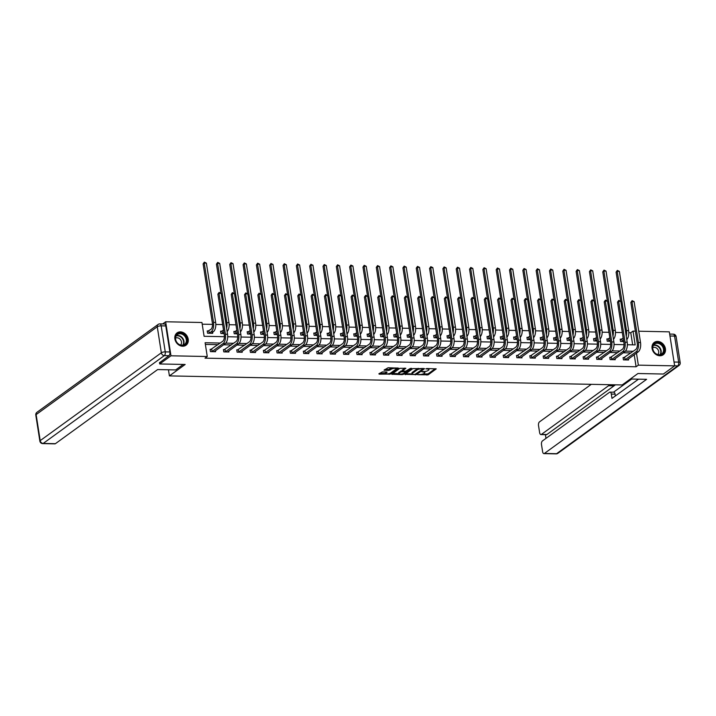 <?xml version="1.0" encoding="UTF-8"?>
<svg xmlns="http://www.w3.org/2000/svg" width="716" height="716" viewBox="0 0 716 716"><rect width="100%" height="100%" fill="white"/><g stroke="black" fill="none" stroke-linecap="round" stroke-linejoin="round"><path stroke-width="1.07" d="M417.723 374.701L428.186 374.808L436.25 368.874L426.843 368.525L425.868 368.856L427.38 369A3.07 0.922 171.1 0 1 428.991 369.546A3.07 0.922 171.1 0 1 428.642 370.074L427.98 370.557A3.07 0.922 171.1 0 1 423.881 371.523L421.84 371.72L423.263 371.98A3.07 0.922 171.1 0 1 424.883 372.526A3.07 0.922 171.1 0 1 424.534 373.054L423.872 373.537A3.07 0.922 171.1 0 1 419.773 374.513L417.723 374.701M180.423 331.875A7.616 6.256 -125.9 0 1 187.646 337.209A7.616 6.256 -125.9 0 1 186.017 345.219A7.616 6.256 -125.9 0 1 182.669 346.222A7.616 6.256 -125.9 0 1 175.447 340.888A7.616 6.256 -125.9 0 1 177.076 332.886A7.616 6.256 -125.9 0 1 180.423 331.875M657.619 341.416A7.616 6.256 -125.9 0 1 664.842 346.741A7.616 6.256 -125.9 0 1 663.213 354.751A7.616 6.256 -125.9 0 1 659.866 355.762A7.616 6.256 -125.9 0 1 652.643 350.428A7.616 6.256 -125.9 0 1 654.272 342.418A7.616 6.256 -125.9 0 1 657.619 341.416M382.371 371.899L378.862 373.824L379.256 374.164L390.426 374.056L398.49 368.122L388.099 367.747L384.009 370.172L388.752 370.432L391.366 369.161A2.56 0.77 171.1 0 1 394.158 368.364A2.56 0.77 171.1 0 1 396.145 368.803A2.56 0.77 171.1 0 1 395.85 369.25L390.614 373.045A2.56 0.77 171.1 0 1 387.821 373.841A2.56 0.77 171.1 0 1 385.835 373.394A2.56 0.77 171.1 0 1 386.13 372.955L387.105 372.159L386.604 371.989L382.371 371.899M638.753 331.222L669.317 331.839L674.642 365.867L663.383 374.029L637.938 373.519L622.177 384.948L169.406 375.9L185.167 364.471L159.713 363.961L170.972 355.798L165.647 321.77L201.939 322.495L204.096 336.296L224.394 336.699M674.642 365.867L638.35 365.142L636.47 353.131M220.313 343.036L205.107 342.731L207.264 356.523L205.018 358.161L636.094 366.771L638.35 365.142M207.264 356.523L170.972 355.798M404.925 374.343L416.497 374.575L424.561 368.642L412.881 368.579L404.925 374.343M402.177 374.62L391.786 374.244L399.85 368.31L405.865 368.266L402.428 370.933L405.739 371.165L410.375 368.427L411.628 368.337L403.457 374.316L402.177 374.62L402.07 373.904M168.448 369.778L169.406 375.9M636.094 366.771L634.215 354.76M631.038 352.916L623.287 352.764M617.711 352.648L609.96 352.496M604.394 352.388L596.643 352.227M591.067 352.12L583.316 351.968M577.749 351.851L569.999 351.699M564.423 351.592L556.672 351.431M551.105 351.323L543.355 351.162M537.779 351.055L530.028 350.903M524.461 350.786L516.71 350.634M511.135 350.527L503.384 350.366M497.817 350.258L490.066 350.106M484.49 349.99L476.74 349.838M471.173 349.721L463.422 349.569M457.846 349.462L450.104 349.301M444.529 349.193L436.778 349.041M431.211 348.925L423.46 348.773M417.884 348.656L410.134 348.504M404.567 348.397L396.816 348.236M391.24 348.128L383.49 347.976M377.923 347.86L370.172 347.707M364.596 347.591L356.845 347.439M351.279 347.332L343.528 347.171M337.952 347.063L330.201 346.911M324.634 346.795L316.884 346.642M311.308 346.526L303.557 346.374M297.99 346.267L290.24 346.105M284.664 345.998L276.913 345.846M271.346 345.73L263.595 345.577M258.02 345.47L250.269 345.309M244.702 345.202L236.951 345.04M231.375 344.933L223.634 344.781M218.058 344.665L205.376 344.414M624.468 357.597L623.081 357.57L623.439 359.871L628.558 359.978L628.406 358.976M611.142 357.338L609.755 357.311L610.122 359.602L615.241 359.709L615.089 358.707M597.824 357.069L596.437 357.042L596.795 359.343L601.923 359.441L601.762 358.439M584.498 356.801L583.11 356.774L583.477 359.074L588.597 359.172L588.445 358.179M571.18 356.532L569.793 356.505L570.151 358.805L575.279 358.913L575.118 357.911M557.853 356.273L556.466 356.246L556.833 358.537L561.953 358.644L561.8 357.642M544.536 356.004L543.149 355.977L543.507 358.277L548.635 358.376L548.474 357.374M531.209 355.736L529.822 355.709L530.189 358.009L535.308 358.107L535.156 357.114M517.892 355.467L516.505 355.44L516.862 357.74L521.991 357.848L521.83 356.845M504.565 355.208L503.187 355.181L503.545 357.481L508.664 357.579L508.512 356.577M491.248 354.939L489.86 354.912L490.218 357.212L495.347 357.311L495.186 356.308M477.921 354.671L476.543 354.644L476.901 356.944L482.02 357.042L481.868 356.049M464.603 354.402L463.216 354.375L463.574 356.675L468.703 356.783L468.541 355.78M451.286 354.143L449.899 354.116L450.257 356.416L455.376 356.514L455.224 355.512M437.959 353.874L436.572 353.847L436.93 356.147L442.058 356.246L441.897 355.252M424.642 353.606L423.254 353.579L423.612 355.879L428.732 355.986L428.58 354.984M411.315 353.346L409.928 353.31L410.286 355.61L415.414 355.718L415.253 354.715M397.998 353.077L396.61 353.051L396.968 355.351L402.088 355.449L401.936 354.447M384.671 352.809L383.284 352.782L383.651 355.082L388.77 355.181L388.618 354.187M371.353 352.541L369.966 352.514L370.324 354.814L375.452 354.921L375.291 353.919M358.027 352.281L356.64 352.245L357.007 354.545L362.126 354.653L361.974 353.65M344.709 352.012L343.322 351.986L343.68 354.286L348.808 354.384L348.647 353.382M331.383 351.744L329.995 351.717L330.362 354.017L335.482 354.116L335.33 353.122M318.065 351.475L316.678 351.449L317.036 353.749L322.164 353.856L322.003 352.854M304.739 351.216L303.351 351.189L303.718 353.48L308.838 353.588L308.685 352.585M291.421 350.947L290.034 350.921L290.392 353.221L295.52 353.319L295.359 352.317M278.094 350.679L276.716 350.652L277.074 352.952L282.194 353.051L282.041 352.057M264.777 350.41L263.39 350.384L263.748 352.684L268.876 352.791L268.715 351.789M251.45 350.151L250.072 350.124L250.43 352.415L255.549 352.523L255.397 351.52M238.133 349.882L236.745 349.856L237.103 352.156L242.232 352.254L242.071 351.252M224.815 349.614L223.428 349.587L223.786 351.887L228.905 351.986L228.753 350.992M211.489 349.345L210.101 349.319L210.459 351.619L215.588 351.726L215.427 350.724M632.667 344.852L630.769 332.743L628.8 332.707M622.302 332.573L615.483 332.439M608.976 332.305L602.156 332.17M595.658 332.045L588.838 331.902M582.341 331.776L575.512 331.642M569.014 331.508L562.194 331.374M555.697 331.24L548.868 331.105M542.37 330.98L535.55 330.837M529.052 330.711L522.224 330.577M515.726 330.443L508.906 330.309M502.408 330.174L495.579 330.04M489.082 329.915L482.262 329.772M475.764 329.646L468.935 329.512M462.438 329.378L455.618 329.244M449.12 329.109L442.291 328.975M435.793 328.85L428.974 328.707M422.476 328.581L415.656 328.447M409.149 328.313L402.329 328.179M395.832 328.044L389.012 327.91M382.505 327.785L375.685 327.642M369.188 327.516L362.368 327.382M355.87 327.248L349.041 327.114M342.543 326.988L335.723 326.845M329.226 326.72L322.397 326.585M315.899 326.451L309.079 326.317M302.582 326.183L295.753 326.048M289.255 325.923L282.435 325.78M275.937 325.655L269.109 325.52M262.611 325.386L255.791 325.252M249.293 325.118L242.464 324.983M235.967 324.858L229.147 324.715M222.649 324.59L215.82 324.455M212.509 324.384L202.207 324.178M621.586 339.205L620.199 339.178L620.557 341.478L623.708 341.541M608.26 338.937L606.873 338.91L607.24 341.21L610.381 341.272M594.942 338.677L593.555 338.65L593.913 340.941L597.063 341.004M581.616 338.408L580.228 338.382L580.595 340.682L583.737 340.744M568.298 338.14L566.911 338.113L567.269 340.413L570.419 340.476M554.972 337.871L553.593 337.845L553.951 340.145L557.093 340.207M541.654 337.612L540.267 337.585L540.625 339.876L543.775 339.948M528.327 337.343L526.949 337.317L527.307 339.617L530.458 339.679M515.01 337.075L513.623 337.048L513.981 339.348L517.131 339.411M501.692 336.806L500.305 336.78L500.663 339.08L503.813 339.142M488.366 336.547L486.978 336.52L487.336 338.82L490.487 338.883M475.048 336.278L473.661 336.252L474.019 338.552L477.169 338.614M461.722 336.01L460.334 335.983L460.692 338.283L463.843 338.346M448.404 335.75L447.017 335.715L447.375 338.015L450.525 338.077M435.077 335.482L433.69 335.455L434.057 337.755L437.199 337.818M421.76 335.213L420.373 335.186L420.731 337.487L423.881 337.549M408.433 334.945L407.046 334.918L407.413 337.218L410.554 337.281M395.116 334.685L393.728 334.649L394.086 336.95L397.237 337.012M381.789 334.417L380.402 334.39L380.769 336.69L383.91 336.753M368.471 334.148L367.084 334.121L367.442 336.422L370.593 336.484M355.145 333.88L353.758 333.853L354.125 336.153L357.266 336.216M341.827 333.62L340.44 333.584L340.798 335.885L343.949 335.947M328.501 333.352L327.123 333.325L327.481 335.625L330.622 335.688M315.183 333.083L313.796 333.056L314.154 335.356L317.304 335.419M301.857 332.815L300.478 332.788L300.836 335.088L303.987 335.151M288.539 332.555L287.152 332.528L287.51 334.82L290.66 334.882M275.221 332.287L273.834 332.26L274.192 334.56L277.343 334.623M261.895 332.018L260.508 331.991L260.866 334.291L264.016 334.354M248.577 331.75L247.19 331.723L247.548 334.023L250.698 334.086M235.251 331.49L233.864 331.463L234.221 333.754L237.372 333.826M221.933 331.222L220.546 331.195L220.904 333.495L224.054 333.558M208.607 330.953L207.219 330.926L207.586 333.226L212.706 333.325L212.554 332.331M162.648 323.945L165.647 321.77M159.713 363.961L159.498 362.556M630.769 332.743L633.016 331.114L635.361 331.159M627.368 344.745L635.182 344.906L633.016 331.114M227.706 336.762L237.712 336.968M241.032 337.03L251.039 337.227M254.35 337.299L264.356 337.496M267.677 337.567L277.683 337.764M280.994 337.827L291 338.033M294.321 338.095L304.327 338.292M307.638 338.364L317.644 338.561M320.965 338.623L330.971 338.829M334.283 338.892L344.289 339.098M347.609 339.16L357.615 339.357M360.927 339.429L370.933 339.626M374.253 339.688L384.259 339.894M387.571 339.957L397.577 340.163M400.897 340.225L410.895 340.422M414.215 340.494L424.221 340.691M427.533 340.753L437.539 340.959M440.859 341.022L450.865 341.219M454.177 341.29L464.183 341.487M467.503 341.559L477.509 341.756M480.821 341.818L490.827 342.024M494.147 342.087L504.153 342.284M507.465 342.355L517.471 342.552M520.792 342.624L530.798 342.821M534.109 342.883L544.115 343.089M547.436 343.152L557.442 343.349M560.753 343.42L570.759 343.617M574.08 343.689L584.086 343.886M587.397 343.949L597.404 344.154M600.724 344.217L610.73 344.414M614.042 344.486L624.048 344.682M633.284 351.288L625.408 351.126M619.966 351.019L612.091 350.858M606.64 350.75L598.764 350.598M593.322 350.491L585.446 350.33M579.996 350.222L572.12 350.061M566.678 349.954L558.802 349.802M553.352 349.685L545.476 349.533M540.034 349.426L532.158 349.265M526.707 349.157L518.84 348.996M513.39 348.889L505.514 348.737M500.063 348.62L492.196 348.468M486.746 348.361L478.87 348.2M473.428 348.092L465.552 347.931M460.102 347.824L452.226 347.672M446.784 347.555L438.908 347.403M433.457 347.296L425.581 347.135M420.14 347.027L412.264 346.866M406.813 346.759L398.937 346.607M393.496 346.49L385.62 346.338M380.169 346.231L372.293 346.07M366.852 345.962L358.976 345.801M353.525 345.694L345.649 345.542M340.207 345.434L332.331 345.273M326.881 345.166L319.005 345.005M313.563 344.897L305.687 344.736M300.237 344.629L292.37 344.477M286.919 344.369L279.043 344.208M273.593 344.101L265.726 343.94M260.275 343.832L252.399 343.68M246.957 343.564L239.081 343.411M233.631 343.304L225.755 343.143M424.883 372.526L424.74 371.604A3.07 0.922 171.1 0 0 424.695 371.506M428.991 369.546L428.848 368.624A3.07 0.922 171.1 0 0 428.83 368.561M422.592 374.11L428.043 373.886L435.212 368.695M422.852 368.937L423.523 368.454M405.721 373.77L412.103 373.895M414.913 374.414L422.789 369.134L421.303 368.874A3.07 0.922 171.1 0 0 417.204 369.85L412.425 373.305A3.07 0.922 171.1 0 0 412.085 373.833A3.07 0.922 171.1 0 0 413.696 374.387L414.913 374.414M418.332 368.355A3.07 0.922 171.1 0 0 417.061 368.928L417.204 369.85M412.085 373.833L411.942 372.92A3.07 0.922 171.1 0 1 412.282 372.392L417.061 368.928M398.893 373.636L392.681 373.51M404.826 368.087L402.437 370.145M406.527 371.067L405.614 371.729M399.188 373.197A2.56 0.77 171.1 0 0 398.893 373.645A2.56 0.77 171.1 0 0 400.879 374.083A2.56 0.77 171.1 0 0 403.672 373.287L405.516 371.953L405.122 371.613L401.032 371.864L399.188 373.197L399.045 372.284A2.56 0.77 171.1 0 0 398.749 372.723L398.893 373.645M399.045 372.284L402.383 370.646M379.65 373.251L385.835 373.376L385.691 372.481A2.56 0.77 171.1 0 1 385.987 372.034L386.067 371.971M392.073 367.827A2.56 0.77 171.1 0 0 391.222 368.239L391.366 369.161M384.913 369.438L388.609 369.51L391.222 368.239M396.136 368.892L397.452 367.935M620.289 339.724L623.171 338.131M623.529 340.431L621.944 341.505M620.647 301.239L616.091 272.143L617.335 270.388L619.349 271.373L628.63 330.649A7.321 3.544 91.1 0 1 626.786 339.599M619.349 271.373L617.219 271.328L626.5 330.604A7.321 3.544 91.1 0 1 626.258 336.252M617.335 270.388L617.219 271.328L616.091 272.143M621.837 339.107L622.195 341.407M627.18 359.942L638.225 351.86L636.085 351.816L624.826 359.897M623.162 358.125L635.727 349.515A4.878 2.363 -88.9 0 0 637.258 343.286L630.859 302.403L632.103 300.648L634.116 301.633L640.516 342.508A7.321 3.544 91.1 0 1 638.225 351.86M634.116 301.633L631.986 301.588L638.386 342.472A7.321 3.544 91.1 0 1 636.085 351.816M632.103 300.648L631.986 301.588L630.859 302.403M624.719 357.499L625.077 359.799M654.657 343.411A6.587 5.415 -125.9 0 1 662.891 345.846A6.587 5.415 -125.9 0 1 662.103 354.277A6.587 5.415 -125.9 0 1 653.878 351.851A6.587 5.415 -125.9 0 1 654.657 343.411M661.602 354.044A6.104 5.012 54.1 0 0 661.736 353.946A6.104 5.012 54.1 0 0 662.273 346.15A6.104 5.012 54.1 0 0 654.71 343.975A6.104 5.012 54.1 0 0 654.576 344.074A6.104 5.012 54.1 0 0 654.039 351.869A6.104 5.012 54.1 0 0 661.602 354.044M657.798 354.581A4.341 3.571 54.1 0 0 657.762 349.301A4.341 3.571 54.1 0 0 652.75 347.618M662.542 355.163A7.563 6.22 54.1 0 0 662.658 355.082A7.563 6.22 54.1 0 0 662.819 354.975A7.563 6.22 54.1 0 0 663.481 345.3A7.563 6.22 54.1 0 0 654.102 342.606A7.563 6.22 54.1 0 0 653.941 342.722A7.563 6.22 54.1 0 0 653.672 342.928M177.461 333.88A6.587 5.415 -125.9 0 1 185.695 336.305A6.587 5.415 -125.9 0 1 184.907 344.745A6.587 5.415 -125.9 0 1 176.682 342.32A6.587 5.415 -125.9 0 1 177.461 333.88M184.406 344.503A6.104 5.012 54.1 0 0 184.54 344.414A6.104 5.012 54.1 0 0 185.077 336.61A6.104 5.012 54.1 0 0 177.514 334.444A6.104 5.012 54.1 0 0 177.38 334.533A6.104 5.012 54.1 0 0 176.843 342.338A6.104 5.012 54.1 0 0 184.406 344.503M180.611 345.04A4.341 3.571 54.1 0 0 180.566 339.76A4.341 3.571 54.1 0 0 175.554 338.086M185.346 345.631A7.563 6.22 54.1 0 0 185.462 345.551A7.563 6.22 54.1 0 0 185.623 345.434A7.563 6.22 54.1 0 0 186.294 335.759A7.563 6.22 54.1 0 0 176.915 333.074A7.563 6.22 54.1 0 0 176.745 333.191A7.563 6.22 54.1 0 0 176.476 333.396M630.366 379.006L646.611 379.328L544.393 453.452L556.601 453.693L677.739 365.867L674.633 365.804M613.728 384.778L612.269 385.835L608.51 385.763L541.412 434.415L546.872 434.523A2.927 1.414 91.1 0 1 546.389 434.693L540.92 434.576A2.927 1.414 -88.9 0 0 541.412 434.415M608.51 385.763A2.927 1.414 -88.9 0 0 609.209 384.689M591.273 384.331L539.452 421.903A2.927 1.414 -88.9 0 0 538.53 425.644L539.631 432.634A2.927 1.414 -88.9 0 0 540.92 434.576M669.97 336.001L674.042 362.036L678.661 362.126L674.579 336.099L669.97 336.001A2.927 1.414 -88.9 0 0 669.934 335.786M610.023 392.126L613.782 392.198A2.927 1.414 91.1 0 1 615.071 394.149L611.312 394.069A2.927 1.414 -88.9 0 0 610.023 392.126A2.927 1.414 -88.9 0 0 609.531 392.287L542.433 440.94A2.927 1.414 -88.9 0 0 541.511 444.681L542.612 451.671A2.927 1.414 -88.9 0 0 543.9 453.622A2.927 1.414 -88.9 0 0 544.393 453.452M545.395 434.666L545.977 438.371M611.312 394.069L611.992 398.391L638.502 379.167M615.438 384.814L546.872 434.523M613.531 392.189L631.673 379.033M615.071 394.149L615.357 395.957M612.968 384.76A2.927 1.414 91.1 0 1 612.269 385.835M183.224 364.435L175.653 369.921L157.636 369.563L55.409 443.678A2.927 1.414 91.1 0 1 54.926 443.848L42.709 443.607A2.927 1.414 -88.9 0 0 43.202 443.437L55.409 443.678M169.871 351.959L165.79 325.932L161.181 325.843L165.253 351.869L169.871 351.959A2.927 1.414 91.1 0 1 168.949 355.7L159.525 362.726M159.892 323.892A2.927 2.927 0 0 0 158.111 324.446A2.927 2.408 54.1 0 0 157.269 326.765L36.131 414.6L40.203 440.626L161.342 352.791L157.269 326.765A2.927 0.877 171.1 0 1 161.181 325.843A2.927 1.414 -88.9 0 0 159.892 323.892L164.501 323.981A2.927 1.414 91.1 0 1 165.79 325.932M606.962 339.465L609.853 337.871M610.211 340.172L608.627 341.237M607.32 300.971L602.765 271.874L604.009 270.12L606.031 271.104L615.312 330.38A7.321 3.544 91.1 0 1 613.46 339.33M606.031 271.104L603.892 271.06L613.173 330.336A7.321 3.544 91.1 0 1 612.941 335.983M604.009 270.12L603.892 271.06L602.765 271.874M608.51 338.838L608.868 341.138M593.645 339.196L596.526 337.603M596.893 339.903L595.3 340.977M594.003 300.702L589.447 271.615L590.691 269.86L592.705 270.836L601.986 330.112A7.321 3.544 91.1 0 1 600.142 339.062M592.705 270.836L590.575 270.791L599.856 330.067A7.321 3.544 91.1 0 1 599.614 335.715M590.691 269.86L589.447 271.615M595.193 338.57L595.551 340.87M613.854 359.683L624.898 351.592L622.768 351.547L611.5 359.638M609.844 357.857L622.41 349.247A4.878 2.363 -88.9 0 0 623.94 343.018L617.532 302.134L618.776 300.38L620.799 301.364L627.198 342.248A7.321 3.544 91.1 0 1 624.898 351.592M620.799 301.364L618.66 301.32L625.059 342.203A7.321 3.544 91.1 0 1 622.768 351.547M618.776 300.38L618.66 301.32L617.532 302.134M611.392 357.23L611.75 359.53M600.536 359.414L611.58 351.323L609.441 351.279L598.182 359.369M596.518 357.588L609.083 348.978A4.878 2.363 -88.9 0 0 610.614 342.749L604.215 301.866L605.459 300.111L607.472 301.096L613.88 341.98A7.321 3.544 91.1 0 1 611.58 351.323M607.472 301.096L605.342 301.051L611.741 341.935A7.321 3.544 91.1 0 1 609.441 351.279M605.459 300.111L605.342 301.051L604.215 301.866M598.075 356.971L598.433 359.271M580.318 338.928L583.209 337.334M583.567 339.635L581.983 340.709M580.685 300.443L576.12 271.346L577.365 269.592L579.387 270.567L588.668 329.843A7.321 3.544 91.1 0 1 586.816 338.802M579.387 270.567L577.248 270.532L586.529 329.808A7.321 3.544 91.1 0 1 586.297 335.455M577.365 269.592L577.248 270.532L576.12 271.346M581.866 338.31L582.224 340.61M567 338.668L569.882 337.066M570.249 339.366L568.656 340.44M567.358 300.174L562.803 271.078L564.047 269.323L566.061 270.308L575.342 329.584A7.321 3.544 91.1 0 1 573.498 338.534M566.061 270.308L563.931 270.263L573.212 329.539A7.321 3.544 91.1 0 1 572.97 335.186M564.047 269.323L563.931 270.263L562.803 271.078M568.549 338.041L568.907 340.342M553.674 338.4L556.565 336.806M556.923 339.107L555.339 340.172M554.041 299.906L549.485 270.809L550.72 269.055L552.743 270.039L562.024 329.315A7.321 3.544 91.1 0 1 560.172 338.265M552.743 270.039L550.604 269.995L559.885 329.27A7.321 3.544 91.1 0 1 559.652 334.918M550.72 269.055L549.485 270.809M555.222 337.773L555.589 340.073M587.21 359.146L598.254 351.055L596.124 351.019L584.856 359.101M583.2 357.32L595.766 348.719A4.878 2.363 -88.9 0 0 597.296 342.49L590.888 301.606L592.132 299.852L594.155 300.827L600.554 341.711A7.321 3.544 91.1 0 1 598.254 351.055M594.155 300.827L592.016 300.792L598.424 341.666A7.321 3.544 91.1 0 1 596.124 351.019M592.132 299.852L592.016 300.792L590.888 301.606M584.748 356.702L585.106 359.002M573.892 358.886L584.936 350.795L582.797 350.75L571.538 358.832M569.873 357.06L582.439 348.45A4.878 2.363 -88.9 0 0 583.97 342.221L577.57 301.338L578.814 299.583L580.828 300.568L587.236 341.442A7.321 3.544 91.1 0 1 584.936 350.795M580.828 300.568L578.698 300.523L585.097 341.407A7.321 3.544 91.1 0 1 582.797 350.75M578.814 299.583L578.698 300.523L577.57 301.338M571.431 356.434L571.789 358.734M560.565 358.618L571.61 350.527L569.48 350.482L558.22 358.573M556.556 356.792L569.122 348.182A4.878 2.363 -88.9 0 0 570.652 341.953L564.244 301.069L565.488 299.315L567.511 300.299L573.91 341.183A7.321 3.544 91.1 0 1 571.61 350.527M567.511 300.299L565.372 300.255L571.78 341.138A7.321 3.544 91.1 0 1 569.48 350.482M565.488 299.315L565.372 300.255L564.244 301.069M558.104 356.165L558.462 358.465M540.356 338.131L543.238 336.538M543.605 338.838L542.012 339.912M540.714 299.637L536.159 270.55L537.403 268.795L539.417 269.771L548.698 329.047A7.321 3.544 91.1 0 1 546.854 337.997M539.417 269.771L537.286 269.726L546.568 329.002A7.321 3.544 91.1 0 1 546.326 334.658M537.403 268.795L536.159 270.55M541.905 337.505L542.263 339.805M547.248 358.349L558.292 350.258L556.153 350.214L544.894 358.304M543.238 356.523L555.795 347.922A4.878 2.363 -88.9 0 0 557.325 341.684L550.926 300.81L552.17 299.055L554.184 300.031L560.592 340.914A7.321 3.544 91.1 0 1 558.292 350.258M554.184 300.031L552.054 299.986L558.453 340.87A7.321 3.544 91.1 0 1 556.153 350.214M552.17 299.055L550.926 300.81M544.787 355.906L545.144 358.206M527.03 337.863L529.921 336.269M530.279 338.57L528.694 339.644M527.397 299.377L522.841 270.281L524.076 268.527L526.099 269.502L535.38 328.787A7.321 3.544 91.1 0 1 533.527 337.737M526.099 269.502L523.96 269.467L533.241 328.742A7.321 3.544 91.1 0 1 533.008 334.39M524.076 268.527L522.841 270.281M528.578 337.245L528.945 339.545M533.921 358.081L544.966 349.99L542.835 349.954L531.576 358.036M529.912 356.264L542.477 347.654A4.878 2.363 -88.9 0 0 544.008 341.425L537.609 300.541L538.844 298.787L540.866 299.762L547.266 340.646A7.321 3.544 91.1 0 1 544.966 349.99M540.866 299.762L538.727 299.727L545.136 340.601A7.321 3.544 91.1 0 1 542.835 349.954M538.844 298.787L537.609 300.541M531.46 355.637L531.818 357.937M513.712 337.603L516.594 336.01M516.961 338.301L515.368 339.375M514.07 299.109L509.515 270.013L510.759 268.258L512.772 269.243L522.062 328.519A7.321 3.544 91.1 0 1 520.21 337.469M512.772 269.243L510.642 269.198L519.923 328.474A7.321 3.544 91.1 0 1 519.682 334.121M510.759 268.258L510.642 269.198L509.515 270.013M515.26 336.976L515.618 339.277M520.604 357.821L531.648 349.73L529.509 349.685L518.25 357.767M516.594 355.995L529.151 347.385A4.878 2.363 -88.9 0 0 530.681 341.156L524.282 300.272L525.526 298.518L527.54 299.503L533.948 340.377A7.321 3.544 91.1 0 1 531.648 349.73M527.54 299.503L525.41 299.458L531.809 340.342A7.321 3.544 91.1 0 1 529.509 349.685M525.526 298.518L525.41 299.458L524.282 300.272M518.142 355.369L518.5 357.669M500.386 337.334L503.276 335.741M503.634 338.041L502.05 339.107M500.752 298.84L496.197 269.744L497.432 267.99L499.455 268.974L508.736 328.25A7.321 3.544 91.1 0 1 506.883 337.2M499.455 268.974L497.316 268.93L506.606 328.205A7.321 3.544 91.1 0 1 506.364 333.853M497.432 267.99L496.197 269.744M501.934 336.708L502.301 339.008M507.277 357.553L518.33 349.462L516.191 349.417L504.932 357.508M503.267 355.727L515.833 347.117A4.878 2.363 -88.9 0 0 517.364 340.888L510.964 300.004L512.2 298.25L514.222 299.234L520.622 340.118A7.321 3.544 91.1 0 1 518.33 349.462M514.222 299.234L512.083 299.19L518.491 340.073A7.321 3.544 91.1 0 1 516.191 349.417M512.2 298.25L510.964 300.004M504.816 355.1L505.183 357.4M487.068 337.066L489.959 335.473M490.317 337.773L488.724 338.847M487.426 298.581L482.87 269.485L484.114 267.73L486.128 268.706L495.418 327.982A7.321 3.544 91.1 0 1 493.566 336.932M486.128 268.706L483.998 268.67L493.279 327.946A7.321 3.544 91.1 0 1 493.038 333.593M484.114 267.73L483.998 268.67L482.87 269.485M488.616 336.448L488.974 338.74M493.959 357.284L505.004 349.193L502.874 349.148L491.606 357.239M489.95 355.458L502.507 346.857A4.878 2.363 -88.9 0 0 504.037 340.619L497.638 299.744L498.882 297.99L500.896 298.966L507.304 339.849A7.321 3.544 91.1 0 1 505.004 349.193M500.896 298.966L498.766 298.921L505.165 339.805A7.321 3.544 91.1 0 1 502.874 349.148M498.882 297.99L497.638 299.744M491.498 354.841L491.856 357.141M473.741 336.797L476.632 335.204M476.99 337.505L475.406 338.579M474.108 298.312L469.553 269.216L470.788 267.462L472.811 268.446L482.092 327.722A7.321 3.544 91.1 0 1 480.248 336.672M472.811 268.446L470.672 268.402L479.962 327.677A7.321 3.544 91.1 0 1 479.72 333.325M470.788 267.462L469.553 269.216M475.29 336.18L475.657 338.48M480.633 357.015L491.686 348.925L489.547 348.889L478.288 356.971M476.623 355.199L489.189 346.589A4.878 2.363 -88.9 0 0 490.72 340.36L484.32 299.476L485.555 297.722L487.578 298.697L493.977 339.581A7.321 3.544 91.1 0 1 491.686 348.925M487.578 298.697L485.439 298.661L491.847 339.536A7.321 3.544 91.1 0 1 489.547 348.889M485.555 297.722L484.32 299.476M478.172 354.572L478.539 356.872M460.424 336.538L463.315 334.945M463.673 337.236L462.08 338.31M460.782 298.044L456.226 268.947L457.47 267.193L459.493 268.178L468.774 327.454A7.321 3.544 91.1 0 1 466.922 336.404M459.493 268.178L457.354 268.133L466.635 327.409A7.321 3.544 91.1 0 1 466.393 333.056M457.47 267.193L457.354 268.133L456.226 268.947M461.972 335.911L462.33 338.212M467.315 356.756L478.36 348.665L476.23 348.62L464.961 356.702M463.306 354.93L475.863 346.32A4.878 2.363 -88.9 0 0 477.393 340.091L470.994 299.207L472.238 297.453L474.26 298.438L480.66 339.312A7.321 3.544 91.1 0 1 478.36 348.665M474.26 298.438L472.121 298.393L478.521 339.277A7.321 3.544 91.1 0 1 476.23 348.62M472.238 297.453L472.121 298.393L470.994 299.207M464.854 354.304L465.212 356.604M447.097 336.269L449.988 334.676M450.346 336.976L448.762 338.041M447.464 297.775L442.909 268.688L444.144 266.925L446.166 267.909L455.448 327.185A7.321 3.544 91.1 0 1 453.604 336.135M446.166 267.909L444.036 267.865L453.317 327.14A7.321 3.544 91.1 0 1 453.076 332.788M444.144 266.925L444.036 267.865L442.909 268.688M448.655 335.643L449.013 337.943M453.989 356.487L465.042 348.397L462.903 348.352L451.644 356.443M449.979 354.662L462.545 346.052A4.878 2.363 -88.9 0 0 464.075 339.823L457.676 298.939L458.911 297.185L460.934 298.169L467.333 339.053A7.321 3.544 91.1 0 1 465.042 348.397M460.934 298.169L458.804 298.125L465.203 339.008A7.321 3.544 91.1 0 1 462.903 348.352M458.911 297.185L458.804 298.125L457.676 298.939M451.528 354.044L451.894 356.335M433.78 336.001L436.671 334.408M437.029 336.708L435.435 337.782M434.138 297.516L429.582 268.419L430.826 266.665L432.849 267.641L442.13 326.917A7.321 3.544 91.1 0 1 440.277 335.867M432.849 267.641L430.71 267.605L439.991 326.881A7.321 3.544 91.1 0 1 439.758 332.528M430.826 266.665L430.71 267.605L429.582 268.419M435.328 335.383L435.686 337.675M440.671 356.219L451.715 348.128L449.585 348.092L438.317 356.174M436.662 354.393L449.218 345.792A4.878 2.363 -88.9 0 0 450.758 339.554L444.35 298.679L445.594 296.925L447.616 297.901L454.016 338.784A7.321 3.544 91.1 0 1 451.715 348.128M447.616 297.901L445.477 297.856L451.877 338.74A7.321 3.544 91.1 0 1 449.585 348.092M445.594 296.925L444.35 298.679M438.21 353.776L438.568 356.076M420.453 335.732L423.344 334.139M423.702 336.439L422.118 337.513M420.82 297.247L416.265 268.151L417.5 266.397L419.522 267.381L428.803 326.657A7.321 3.544 91.1 0 1 426.96 335.607M419.522 267.381L417.392 267.337L426.673 326.612A7.321 3.544 91.1 0 1 426.432 332.26M417.5 266.397L417.392 267.337L416.265 268.151M422.01 335.115L422.368 337.415M427.354 355.95L438.398 347.869L436.259 347.824L425 355.906M423.335 354.134L435.901 345.524A4.878 2.363 -88.9 0 0 437.431 339.295L431.032 298.411L432.267 296.657L434.29 297.632L440.689 338.516A7.321 3.544 91.1 0 1 438.398 347.869M434.29 297.632L432.16 297.596L438.559 338.471A7.321 3.544 91.1 0 1 436.259 347.824M432.267 296.657L432.16 297.596L431.032 298.411M424.883 353.507L425.25 355.807M407.135 335.473L410.026 333.88M410.384 336.18L408.791 337.245M407.494 296.979L402.938 267.882L404.182 266.128L406.205 267.113L415.486 326.389A7.321 3.544 91.1 0 1 413.633 335.339M406.205 267.113L404.066 267.068L413.347 326.344A7.321 3.544 91.1 0 1 413.114 331.991M404.182 266.128L404.066 267.068L402.938 267.882M408.684 334.846L409.042 337.147M414.027 355.691L425.071 347.6L422.941 347.555L411.673 355.637M410.017 353.865L422.574 345.255A4.878 2.363 -88.9 0 0 424.114 339.026L417.705 298.142L418.95 296.388L420.972 297.373L427.371 338.247A7.321 3.544 91.1 0 1 425.071 347.6M420.972 297.373L418.833 297.328L425.232 338.212A7.321 3.544 91.1 0 1 422.941 347.555M418.95 296.388L418.833 297.328L417.705 298.142M411.566 353.239L411.924 355.539M393.818 335.204L396.7 333.611M397.058 335.911L395.474 336.976M394.176 296.71L389.62 267.623L390.864 265.869L392.878 266.844L402.159 326.12A7.321 3.544 91.1 0 1 400.316 335.07M392.878 266.844L390.748 266.8L400.029 326.075A7.321 3.544 91.1 0 1 399.788 331.723M390.864 265.869L389.62 267.623M395.366 334.578L395.724 336.878M400.709 355.422L411.754 347.332L409.615 347.287L398.356 355.378M396.691 353.597L409.257 344.987A4.878 2.363 -88.9 0 0 410.787 338.757L404.388 297.874L405.632 296.12L407.646 297.104L414.045 337.988A7.321 3.544 91.1 0 1 411.754 347.332M407.646 297.104L405.516 297.059L411.915 337.943A7.321 3.544 91.1 0 1 409.615 347.287M405.632 296.12L405.516 297.059L404.388 297.874M398.248 352.979L398.606 355.27M380.491 334.936L383.382 333.343M383.74 335.643L382.156 336.717M380.849 296.451L376.294 267.354L377.538 265.6L379.561 266.576L388.842 325.852A7.321 3.544 91.1 0 1 386.989 334.811M379.561 266.576L377.421 266.54L386.703 325.816A7.321 3.544 91.1 0 1 386.47 331.463M377.538 265.6L377.421 266.54L376.294 267.354M382.04 334.318L382.398 336.618M387.383 355.154L398.427 347.063L396.297 347.027L385.029 355.109M383.373 353.328L395.939 344.727A4.878 2.363 -88.9 0 0 397.47 338.489L391.061 297.614L392.305 295.86L394.328 296.836L400.727 337.719A7.321 3.544 91.1 0 1 398.427 347.063M394.328 296.836L392.189 296.791L398.588 337.675A7.321 3.544 91.1 0 1 396.297 347.027M392.305 295.86L391.061 297.614M384.922 352.711L385.28 355.011M367.174 334.667L370.056 333.074M370.423 335.374L368.83 336.448M367.532 296.182L362.976 267.086L364.22 265.332L366.234 266.316L375.515 325.592A7.321 3.544 91.1 0 1 373.671 334.542M366.234 266.316L364.104 266.271L373.385 325.547A7.321 3.544 91.1 0 1 373.143 331.195M364.22 265.332L364.104 266.271L362.976 267.086M368.722 334.05L369.08 336.35M374.065 354.885L385.11 346.804L382.971 346.759L371.711 354.841M370.047 353.069L382.613 344.459A4.878 2.363 -88.9 0 0 384.143 338.229L377.744 297.346L378.988 295.592L381.002 296.567L387.41 337.451A7.321 3.544 91.1 0 1 385.11 346.804M381.002 296.567L378.871 296.531L385.271 337.406A7.321 3.544 91.1 0 1 382.971 346.759M378.988 295.592L378.871 296.531L377.744 297.346M371.604 352.442L371.962 354.742M353.847 334.408L356.738 332.815M357.096 335.115L355.512 336.18M354.214 295.914L349.65 266.817L350.894 265.063L352.916 266.048L362.198 325.324A7.321 3.544 91.1 0 1 360.345 334.274M352.916 266.048L350.777 266.003L360.059 325.279A7.321 3.544 91.1 0 1 359.826 330.926M350.894 265.063L350.777 266.003L349.65 266.817M355.396 333.781L355.754 336.081M360.739 354.626L371.783 346.535L369.653 346.49L358.385 354.572M356.729 352.8L369.295 344.19A4.878 2.363 -88.9 0 0 370.825 337.961L364.417 297.077L365.661 295.323L367.684 296.308L374.083 337.191A7.321 3.544 91.1 0 1 371.783 346.535M367.684 296.308L365.545 296.263L371.953 337.147A7.321 3.544 91.1 0 1 369.653 346.49M365.661 295.323L365.545 296.263L364.417 297.077M358.277 352.174L358.635 354.474M340.53 334.139L343.411 332.546M343.778 334.846L342.185 335.911M340.888 295.645L336.332 266.558L337.576 264.804L339.59 265.779L348.871 325.055A7.321 3.544 91.1 0 1 347.027 334.005M339.59 265.779L337.46 265.734L346.741 325.01A7.321 3.544 91.1 0 1 346.499 330.658M337.576 264.804L336.332 266.558M342.078 333.513L342.436 335.813M347.421 354.357L358.465 346.267L356.326 346.222L345.067 354.313M343.403 352.532L355.968 343.922A4.878 2.363 -88.9 0 0 357.499 337.692L351.1 296.809L352.344 295.055L354.357 296.039L360.766 336.923A7.321 3.544 91.1 0 1 358.465 346.267M354.357 296.039L352.227 295.994L358.627 336.878A7.321 3.544 91.1 0 1 356.326 346.222M352.344 295.055L352.227 295.994L351.1 296.809M344.96 351.914L345.318 354.214M327.203 333.871L330.094 332.278M330.452 334.578L328.868 335.652M327.57 295.386L323.014 266.289L324.25 264.535L326.272 265.511L335.553 324.787A7.321 3.544 91.1 0 1 333.701 333.745M326.272 265.511L324.133 265.475L333.414 324.751A7.321 3.544 91.1 0 1 333.182 330.398M324.25 264.535L323.014 266.289M328.751 333.253L329.118 335.553M334.095 354.089L345.139 345.998L343.009 345.962L331.741 354.044M330.085 352.263L342.651 343.662A4.878 2.363 -88.9 0 0 344.181 337.424L337.773 296.549L339.017 294.795L341.04 295.771L347.439 336.654A7.321 3.544 91.1 0 1 345.139 345.998M341.04 295.771L338.901 295.735L345.309 336.61A7.321 3.544 91.1 0 1 343.009 345.962M339.017 294.795L338.901 295.735L337.773 296.549M331.633 351.645L331.991 353.946M313.885 333.602L316.767 332.009M317.134 334.309L315.541 335.383M314.243 295.117L309.688 266.021L310.932 264.267L312.946 265.251L322.227 324.527A7.321 3.544 91.1 0 1 320.383 333.477M312.946 265.251L310.816 265.206L320.097 324.482A7.321 3.544 91.1 0 1 319.855 330.13M310.932 264.267L310.816 265.206L309.688 266.021M315.434 332.985L315.792 335.285M320.777 353.829L331.821 345.739L329.682 345.694L318.423 353.776M316.767 352.004L329.324 343.394A4.878 2.363 -88.9 0 0 330.855 337.164L324.455 296.281L325.699 294.527L327.713 295.511L334.121 336.386A7.321 3.544 91.1 0 1 331.821 345.739M327.713 295.511L325.583 295.466L331.982 336.35A7.321 3.544 91.1 0 1 329.682 345.694M325.699 294.527L325.583 295.466L324.455 296.281M318.316 351.377L318.674 353.677M300.559 333.343L303.45 331.75M303.808 334.05L302.224 335.115M300.926 294.849L296.37 265.752L297.605 263.998L299.628 264.983L308.909 324.259A7.321 3.544 91.1 0 1 307.057 333.209M299.628 264.983L297.489 264.938L306.77 324.214A7.321 3.544 91.1 0 1 306.538 329.861M297.605 263.998L296.37 265.752M302.107 332.716L302.474 335.016M307.45 353.561L318.495 345.47L316.365 345.425L305.106 353.516M303.441 351.735L316.007 343.125A4.878 2.363 -88.9 0 0 317.537 336.896L311.138 296.012L312.373 294.258L314.396 295.243L320.795 336.126A7.321 3.544 91.1 0 1 318.495 345.47M314.396 295.243L312.257 295.198L318.665 336.081A7.321 3.544 91.1 0 1 316.365 345.425M312.373 294.258L311.138 296.012M304.989 351.108L305.347 353.409M287.241 333.074L290.123 331.481M290.49 333.781L288.897 334.855M287.599 294.58L283.044 265.493L284.288 263.739L286.302 264.714L295.592 323.99A7.321 3.544 91.1 0 1 293.739 332.94M286.302 264.714L284.171 264.669L293.453 323.945A7.321 3.544 91.1 0 1 293.211 329.593M284.288 263.739L283.044 265.493M288.79 332.448L289.148 334.748M294.133 353.292L305.177 345.202L303.038 345.157L291.779 353.248M290.123 351.466L302.68 342.857A4.878 2.363 -88.9 0 0 304.21 336.627L297.811 295.744L299.055 293.99L301.069 294.974L307.477 335.858A7.321 3.544 91.1 0 1 305.177 345.202M301.069 294.974L298.939 294.929L305.338 335.813A7.321 3.544 91.1 0 1 303.038 345.157M299.055 293.99L298.939 294.929L297.811 295.744M291.672 350.849L292.03 353.149M273.915 332.806L276.806 331.213M277.164 333.513L275.579 334.587M274.282 294.321L269.726 265.224L270.961 263.47L272.984 264.446L282.265 323.721A7.321 3.544 91.1 0 1 280.412 332.68M272.984 264.446L270.845 264.41L280.135 323.686A7.321 3.544 91.1 0 1 279.893 329.333M270.961 263.47L269.726 265.224M275.463 332.188L275.83 334.488M280.806 353.024L291.86 344.933L289.72 344.897L278.461 352.979M276.797 351.207L289.362 342.597A4.878 2.363 -88.9 0 0 290.893 336.368L284.494 295.484L285.729 293.73L287.751 294.706L294.151 335.589A7.321 3.544 91.1 0 1 291.86 344.933M287.751 294.706L285.612 294.67L292.021 335.544A7.321 3.544 91.1 0 1 289.72 344.897M285.729 293.73L284.494 295.484M278.345 350.58L278.712 352.881M260.597 332.546L263.488 330.953M263.846 333.244L262.253 334.318M260.955 294.052L256.4 264.956L257.644 263.202L259.657 264.186L268.947 323.462A7.321 3.544 91.1 0 1 267.095 332.412M259.657 264.186L257.527 264.141L266.808 323.417A7.321 3.544 91.1 0 1 266.567 329.065M257.644 263.202L257.527 264.141L256.4 264.956M262.145 331.92L262.504 334.22M267.489 352.764L278.533 344.673L276.403 344.629L265.135 352.711M263.479 350.938L276.036 342.329A4.878 2.363 -88.9 0 0 277.566 336.099L271.167 295.216L272.411 293.462L274.425 294.446L280.833 335.321A7.321 3.544 91.1 0 1 278.533 344.673M274.425 294.446L272.295 294.401L278.694 335.285A7.321 3.544 91.1 0 1 276.403 344.629M272.411 293.462L272.295 294.401L271.167 295.216M265.027 350.312L265.385 352.612M247.271 332.278L250.161 330.685M250.519 332.985L248.935 334.05M247.638 293.784L243.082 264.687L244.317 262.933L246.34 263.918L255.621 323.193A7.321 3.544 91.1 0 1 253.777 332.143M246.34 263.918L244.201 263.873L253.491 323.149A7.321 3.544 91.1 0 1 253.249 328.796M244.317 262.933L243.082 264.687M248.819 331.651L249.186 333.951M254.162 352.496L265.215 344.405L263.076 344.36L251.817 352.451M250.153 350.67L262.718 342.06A4.878 2.363 -88.9 0 0 264.249 335.831L257.85 294.947L259.085 293.193L261.107 294.178L267.507 335.061A7.321 3.544 91.1 0 1 265.215 344.405M261.107 294.178L258.968 294.133L265.376 335.016A7.321 3.544 91.1 0 1 263.076 344.36M259.085 293.193L257.85 294.947M251.701 350.043L252.068 352.344M233.953 332.009L236.844 330.416M237.202 332.716L235.609 333.79M234.311 293.515L229.755 264.428L231 262.674L233.022 263.649L242.303 322.925A7.321 3.544 91.1 0 1 240.451 331.875M233.022 263.649L230.883 263.604L240.164 322.88A7.321 3.544 91.1 0 1 239.923 328.537M231 262.674L229.755 264.428M235.501 331.383L235.859 333.683M240.845 352.227L251.889 344.136L249.759 344.092L238.491 352.183M236.835 350.401L249.392 341.8A4.878 2.363 -88.9 0 0 250.922 335.562L244.523 294.688L245.767 292.934L247.79 293.909L254.189 334.793A7.321 3.544 91.1 0 1 251.889 344.136M247.79 293.909L245.651 293.864L252.05 334.748A7.321 3.544 91.1 0 1 249.759 344.092M245.767 292.934L244.523 294.688M238.383 349.784L238.741 352.084M220.626 331.741L223.517 330.148M223.875 332.448L222.291 333.522M220.993 293.256L216.438 264.159L217.673 262.405L219.696 263.39L228.977 322.665A7.321 3.544 91.1 0 1 227.133 331.615M219.696 263.39L217.566 263.345L226.847 322.621A7.321 3.544 91.1 0 1 226.605 328.268M217.673 262.405L217.566 263.345L216.438 264.159M222.184 331.123L222.542 333.423M227.518 351.959L238.571 343.868L236.432 343.832L225.173 351.914M223.508 350.142L236.074 341.532A4.878 2.363 -88.9 0 0 237.605 335.303L231.205 294.419L232.44 292.665L234.463 293.641L240.862 334.524A7.321 3.544 91.1 0 1 238.571 343.868M234.463 293.641L232.333 293.605L238.732 334.479A7.321 3.544 91.1 0 1 236.432 343.832M232.44 292.665L232.333 293.605L231.205 294.419M225.057 349.515L225.424 351.816M207.309 331.481L210.862 329.396A4.878 2.363 -88.9 0 0 212.392 323.167L203.111 263.891L204.355 262.137L206.378 263.121L215.659 322.397A7.321 3.544 91.1 0 1 213.359 331.741L211.318 333.298M206.378 263.121L204.239 263.076L213.52 322.352A7.321 3.544 91.1 0 1 211.229 331.696L208.965 333.253M204.355 262.137L204.239 263.076L203.111 263.891M208.857 330.855L209.215 333.155M214.2 351.699L225.245 343.608L223.115 343.564L211.846 351.645M210.191 349.873L222.748 341.264A4.878 2.363 -88.9 0 0 224.287 335.034L217.879 294.151L219.123 292.397L221.146 293.381L227.545 334.256A7.321 3.544 91.1 0 1 225.245 343.608M221.146 293.381L219.006 293.336L225.406 334.22A7.321 3.544 91.1 0 1 223.115 343.564M219.123 292.397L219.006 293.336L217.879 294.151M211.739 349.247L212.097 351.547M423.192 371.515L423.263 371.98M427.309 368.534L427.38 369M428.043 373.886L428.186 374.808M426.763 374.191L426.906 375.112M416.372 373.788L416.497 374.575M415.137 374.396L415.217 374.88M405.238 374.119L405.328 374.683M422.44 368.436L422.512 368.901M421.223 368.409L421.303 368.874M412.282 372.392L412.425 373.305M392.198 373.859L392.287 374.423M402.392 369.85L402.535 370.772M403.332 373.483L403.457 374.316M405.05 371.148L405.122 371.613M402.168 370.637L402.311 371.559M400.888 370.942L401.032 371.864M385.987 372.034L386.13 372.955M389.889 369.205L390.032 370.127M388.609 369.51L388.752 370.432M384.429 369.787L384.519 370.342M390.301 373.233L390.426 374.056M389.039 373.654L389.146 374.361M379.167 373.6L379.256 374.164M628.63 330.649L626.5 330.604M640.516 342.508L638.386 342.472M653.556 345.13A6.104 5.012 -125.9 0 1 659.866 347.77A6.104 5.012 -125.9 0 1 660.412 354.59M659.991 354.689A5.898 4.851 54.1 0 0 659.517 348.03A5.898 4.851 54.1 0 0 653.332 345.497M176.36 335.598A6.104 5.012 -125.9 0 1 182.678 338.238A6.104 5.012 -125.9 0 1 183.215 345.058M182.804 345.148A5.898 4.851 54.1 0 0 182.32 338.489A5.898 4.851 54.1 0 0 176.136 335.965M556.108 453.863A2.927 2.927 0 0 0 557.889 453.309A2.927 2.408 54.1 0 1 556.601 453.693A2.927 1.414 91.1 0 1 556.108 453.863L543.9 453.622M673.291 334.148A2.927 1.414 91.1 0 1 674.579 336.099A2.927 0.877 171.1 0 1 676.128 336.618A2.927 2.927 0 0 0 673.291 334.148L669.666 334.077M679.028 365.473A2.927 2.927 0 0 0 680.2 362.654A2.927 0.877 -8.9 0 0 678.661 362.126A2.927 1.414 91.1 0 1 677.739 365.867A2.927 2.408 54.1 0 0 679.028 365.473L557.889 453.309M168.949 355.7L164.34 355.601L43.202 443.437A2.927 2.408 54.1 0 1 40.203 440.626A2.927 0.877 171.1 0 0 39.872 441.128L35.8 415.101A2.927 0.877 -8.9 0 1 36.131 414.6A2.927 2.408 54.1 0 1 36.972 412.282A2.927 2.927 0 0 0 35.8 415.101M164.34 355.601A2.927 1.414 -88.9 0 0 165.253 351.869A2.927 0.877 -8.9 0 0 161.342 352.791A2.927 2.408 54.1 0 0 164.34 355.601M615.312 330.38L613.173 330.336M601.986 330.112L599.856 330.067M627.198 342.248L625.059 342.203M613.88 341.98L611.741 341.935M588.668 329.843L586.529 329.808M575.342 329.584L573.212 329.539M562.024 329.315L559.885 329.27M600.554 341.711L598.424 341.666M587.236 341.442L585.097 341.407M573.91 341.183L571.78 341.138M548.698 329.047L546.568 329.002M560.592 340.914L558.453 340.87M535.38 328.787L533.241 328.742M547.266 340.646L545.136 340.601M522.062 328.519L519.923 328.474M533.948 340.377L531.809 340.342M508.736 328.25L506.606 328.205M520.622 340.118L518.491 340.073M495.418 327.982L493.279 327.946M507.304 339.849L505.165 339.805M482.092 327.722L479.962 327.677M493.977 339.581L491.847 339.536M468.774 327.454L466.635 327.409M480.66 339.312L478.521 339.277M455.448 327.185L453.317 327.14M467.333 339.053L465.203 339.008M442.13 326.917L439.991 326.881M454.016 338.784L451.877 338.74M428.803 326.657L426.673 326.612M440.689 338.516L438.559 338.471M415.486 326.389L413.347 326.344M427.371 338.247L425.232 338.212M402.159 326.12L400.029 326.075M414.045 337.988L411.915 337.943M388.842 325.852L386.703 325.816M400.727 337.719L398.588 337.675M375.515 325.592L373.385 325.547M387.41 337.451L385.271 337.406M362.198 325.324L360.059 325.279M374.083 337.191L371.953 337.147M348.871 325.055L346.741 325.01M360.766 336.923L358.627 336.878M335.553 324.787L333.414 324.751M347.439 336.654L345.309 336.61M322.227 324.527L320.097 324.482M334.121 336.386L331.982 336.35M308.909 324.259L306.77 324.214M320.795 336.126L318.665 336.081M295.592 323.99L293.453 323.945M307.477 335.858L305.338 335.813M282.265 323.721L280.135 323.686M294.151 335.589L292.021 335.544M268.947 323.462L266.808 323.417M280.833 335.321L278.694 335.285M255.621 323.193L253.491 323.149M267.507 335.061L265.376 335.016M242.303 322.925L240.164 322.88M254.189 334.793L252.05 334.748M228.977 322.665L226.847 322.621M240.862 334.524L238.732 334.479M213.359 331.741L211.229 331.696M215.659 322.397L213.52 322.352M227.545 334.256L225.406 334.22M422.78 368.445L422.87 369.017M402.285 370.02L402.428 370.933M405.525 371.165L405.623 371.783M396.002 367.908L396.145 368.803M676.128 336.618L680.2 362.654M39.872 441.128A2.927 2.927 0 0 0 42.709 443.607M158.111 324.446L36.972 412.282"/></g></svg>
